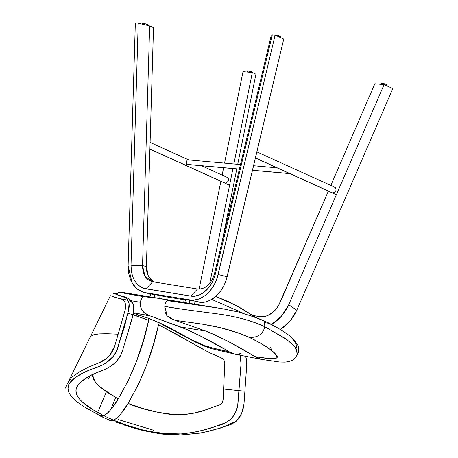 <?xml version="1.0" encoding="UTF-8"?>
<svg xmlns="http://www.w3.org/2000/svg" width="458" height="458" viewBox="0 0 458 458"><rect width="100%" height="100%" fill="white"/><g stroke="black" fill="none" stroke-linecap="round" stroke-linejoin="round"><path stroke-width="0.69" d="M268.989 323.314L265.503 322.747L268.989 323.314L277.554 328.043M292.885 339.601L295.347 342.716L296.601 345.595L296.24 347.96M248.757 314.972L264.38 321.001L264.85 326.754L287.801 340.168M289.238 341.302L296.051 348.298L297.477 354.326L294.992 346.878L286.084 338.897L264.85 326.754C262.881 334.185 257.717 337.746 249.352 337.437C259.938 342.218 272.619 350.095 275.905 354.549C281.538 360.475 268.955 358.975 254.946 356.616C258.146 358.603 261.077 359.576 263.739 359.547M254.946 356.616L269.161 358.557L274.468 358.711L275.819 358.442L276.935 357.635L276.558 355.494L272.659 351.309L267.552 347.548L260.075 342.933L249.352 337.437L236.998 332.542L219.892 327.59L202.436 324.172L175.008 320.279L205.831 331.082L218.455 336.493L230.792 342.83L254.946 356.616C239.116 346.758 222.743 338.244 205.831 331.082L175.008 320.279L189.354 322.317C197.759 323.279 211.625 325.558 220.35 327.693C230.483 330.092 240.152 333.338 249.352 337.437C257.717 337.746 262.881 334.185 264.85 326.754C251.419 320.978 241.521 317.514 219.336 314.131L185.53 309.705L164.8 306.413L164.96 311.721L166.781 315.493L170.158 318.195L175.008 320.279M232.767 310.661L238.767 312.07L221.752 308.595L168.149 300.751C166.208 300.666 165.086 302.549 164.8 306.413C177.876 308.881 199.161 311.434 220.63 314.325C238.337 317.01 253.079 321.155 264.85 326.754L264.38 321.001L257.516 318.064L238.944 312.098L221.706 308.589L184.419 302.498M184.356 302.492L168.149 300.751L219.319 308.205M121.261 292.29L124.055 292.645L120.637 292.347L124.261 293.246L143.949 296.704C133.513 294.946 117.592 292.233 121.261 292.29M116.647 294.7L118.565 292.467L120.843 292.238L124.055 292.645M124.192 292.673L127.902 293.418M128.194 293.486L132.975 294.706M121.215 298.925L128.011 300.173L121.215 298.925M130.868 300.671L140.583 302.343L141.648 298.038L142.604 296.99L143.949 296.704L159.229 298.387L171.761 300.986L159.287 298.398L143.949 296.704C141.803 297.105 140.68 298.982 140.583 302.343L130.868 300.671M208.052 331.976L216.657 335.657M230.076 352.254L211.287 347.639C205.173 346.053 198.978 343.58 192.709 340.22C182.038 334.735 169.054 327.081 158.989 322.609L148.478 318.276L134.497 313.587M133.725 312.808L149.818 315.768M149.199 315.516L144.459 312.883L141.688 309.682L140.869 307.621L140.583 302.343C139.427 311.24 146.028 314.526 150.779 316.14L133.461 312.757M241.229 353.192L237.65 354.463M235.687 354.332L230.689 352.557M146.938 317.709L162.607 324.298L192.984 340.363L204.44 345.55L213.17 348.137L229.155 351.761L235.269 354.252L261.77 359.45L255.867 357.125M223.235 348.504L199.35 335.359L187.122 329.594L150.779 316.14L180.904 327.046L205.831 331.082L180.904 327.046C197.369 334.1 213.451 342.338 229.155 351.761M134.051 313.444L134.704 313.65M174.034 319.93L167.181 315.946L164.8 306.413C164.891 303.059 166.008 301.169 168.149 300.751L184.414 302.503L123.734 292.593M270.604 347.256L271.583 350.433M225.044 183.108L149.898 148.999L224.62 183.011L226 182.971L225.044 183.108M147.923 25.545L148.049 25.047A3.103 0.527 -165.8 0 0 146.354 24.119A3.103 0.527 -165.8 0 0 143.073 23.392L142.85 24.291L143.073 23.392A3.103 0.527 -165.8 0 0 142.037 23.524L141.9 24.056M280.313 37.51L280.531 36.651A3.103 0.527 -165.8 0 0 278.836 35.724A3.103 0.527 -165.8 0 0 275.556 34.997L275.476 35.306L275.556 34.997A3.103 0.527 -165.8 0 0 274.537 35.094M131.011 265.245L142.535 265.6L149.663 25.969L138.213 23.152L131.011 265.245C131.274 278.521 136.232 286.382 145.884 288.832L152.732 281.773C146.113 280.096 142.719 274.708 142.535 265.6L146.4 266.567L153.504 27.669L149.663 25.969L153.504 27.669L146.4 266.567L142.535 265.6L131.011 265.245L138.213 23.152L149.663 25.969L142.535 265.6L144.957 276.071L151.901 281.601L152.732 281.773L145.884 288.832L190.677 296.074L197.524 289.015L152.732 281.773L197.524 289.015L190.677 296.074C200.73 298.043 212.346 287.601 215.357 273.878L214.453 273.798C211.212 284.263 205.573 289.336 197.524 289.015C205.573 289.336 211.212 284.263 214.453 273.798L215.357 273.878L272.275 34.894L270.947 36.594L214.453 273.798L270.947 36.594L272.275 34.894L215.357 273.878L213.823 278.796L211.636 283.387L208.9 287.458L203.947 292.324L200.261 294.563L194.501 296.194L190.677 296.074L144.259 288.471L141.196 287.212L138.39 285.242L135.969 282.643L133.959 279.46L132.448 275.813L131.452 271.76L131.011 265.245M135.339 22.9L138.213 23.152L135.339 22.9L128.114 265.669L135.339 22.9M145.112 292.628L143.726 292.341L137.228 289.09L132.15 283.124L128.114 265.669L128.618 273.117L130.547 279.895L133.782 285.557L136.553 288.529L139.753 290.778L143.257 292.215L149.319 293.681L145.112 292.628L189.904 299.875L145.112 292.628M154.111 281.996L148.335 276.145L146.4 266.567L146.697 271.039L148.421 276.317L151.461 280.285L154.415 282.122M198.921 302.137L189.904 299.875L198.921 302.137C210.411 304.387 223.687 292.45 227.128 276.769L218.117 274.508C214.67 290.189 201.394 302.12 189.904 299.875L194.249 300.007L198.675 299.034L205.092 295.57L208.985 292.055L212.386 287.75L215.208 282.781L217.332 277.353L275.121 35.146L272.275 34.894L275.121 35.146L218.117 274.508L227.128 276.769L283.742 39.079L275.121 35.146L283.742 39.079L226.349 279.615L224.225 285.042L221.403 290.017L216.107 296.189L209.879 300.402L205.476 301.919L201.079 302.343L195.074 301.169L198.909 302.137M163.867 296.463L184.133 299.744L163.867 296.463M274.519 35.117L278.327 35.564L280.382 36.422L280.21 36.795M279.895 36.806L279.489 36.783M142.186 23.759L142.667 23.369L145.26 23.799L147.659 24.663L148.031 24.955L147.734 25.19M147.419 25.201L147.012 25.179M142.764 24.085L142.427 23.913M386.758 85.823L386.976 84.965A3.103 0.527 -165.8 0 0 385.281 84.037A3.103 0.527 -165.8 0 0 382.006 83.31L381.726 84.398L382.006 83.31A3.103 0.527 -165.8 0 0 380.964 83.442L380.747 84.312M247.704 72.095L247.978 71.007A3.103 0.527 -165.8 0 0 246.942 71.139L247.978 71.007L247.704 72.095M333.55 192.812L332.165 192.852L255.432 157.924L332.594 192.944L334.506 192.263L333.55 192.812M334.941 191.856L335.325 191.381L334.941 191.856M335.645 190.86L335.325 191.381L335.645 190.86M336.035 189.744L335.886 190.305L336.035 189.744M335.92 188.227L336.092 189.2L335.388 187.54L335.92 188.227M334.592 187.242L335.388 187.54M226.956 182.421L226 182.971L226.956 182.421M227.781 181.54L227.397 182.015L227.781 181.54M228.336 180.463L228.095 181.019L228.336 180.463M228.542 179.359L228.37 178.391L228.542 179.359M227.844 177.704L228.37 178.391L227.471 177.498M255.925 74.196L237.731 164.313L255.925 74.196L252.329 72.519L255.925 74.196M236.803 168.899L222.159 241.418L236.803 168.899M243.021 71.666L252.329 72.519L233.866 163.964L252.329 72.519L243.021 71.666L224.557 163.134L243.021 71.666M232.945 168.555L209.747 283.45L232.945 168.555M199.115 289.147L220.882 181.322L199.115 289.147M222.141 175.076L223.63 167.725L222.141 175.076M252.942 315.522L260.259 316.707C268.474 317.085 275.052 312.436 280.004 302.767L328.363 191.129L278.395 305.887L275.218 310.129L272.71 312.505L267.157 315.82L264.329 316.633L261.575 316.839L252.942 315.522M280.348 329.502L289.891 321.27L296.795 310.215L288.729 304.725L281.515 316.14L271.531 324.459L276.603 320.926L280.771 316.976L286.032 309.946L288.729 304.725L296.795 310.215L294.099 315.436L290.738 320.239L284.67 326.417L280.147 329.623M392.815 88.56L296.795 310.215L392.815 88.56L384.079 84.616L392.815 88.56M374.873 83.768L384.079 84.616L288.729 304.725L384.079 84.616L374.873 83.768L330.831 185.438L374.873 83.768M252.919 72.793L252.953 72.662A3.103 0.527 -165.8 0 0 251.259 71.734A3.103 0.527 -165.8 0 0 247.978 71.007L251.797 71.923L252.936 72.564L252.639 72.805M247.669 71.694L247.331 71.522M247.091 71.368L246.719 72.003M381.113 83.671L381.6 83.287L384.188 83.717L386.586 84.575L386.958 84.867L386.661 85.108M386.346 85.119L385.939 85.096M381.691 83.997L381.354 83.831M92.447 374.535L92.482 376.321L93.713 379.802L97.525 384.617L106.101 391.607L118.17 398.929L128.395 380.312L136.736 360.727L143.365 340.603L148.695 320.268L133.267 314.657M126.912 315.573L127.084 316.1M89.837 375.938L81.444 381.457L78.444 384.497L76.555 387.663C75.547 390.285 75.805 392.998 77.328 395.804C78.581 398.128 80.688 400.555 83.659 403.086L92.911 409.692L103.972 415.824L108.042 412.738L111.867 408.29L118.17 398.929L101.207 387.909L94.932 381.663L92.442 374.592M119.183 343.174L124.502 326.623L127.043 315.94M127.874 313.083L148.695 320.268L149.102 318.51L148.695 320.268C142.896 348.006 132.717 374.226 118.17 398.929C114.386 406 109.651 411.633 103.972 415.824C88.961 407.941 73.343 398.758 76.486 387.846C79.583 381.789 86.814 376.487 98.184 371.936C106.823 369.383 119.429 362.85 122.652 350.278L120.912 354.704L118.387 358.895L115.227 362.639L111.609 365.736L107.762 368.009L91.159 375.239M129.545 300.832L131.332 301.833L132.734 303.534L134.079 308.577L133.919 311.629L122.652 350.278L133.209 314.846L133.633 305.681C133.118 303.236 131.354 300.849 128.343 298.513L124.273 296.732M70.4 395.082L69.244 393.245L67.921 389.174L68.54 385.012C69.708 382.315 72.267 379.648 76.205 377.008L82.44 373.367L89.676 369.995L102.34 365.135L105.953 363.2L113.51 356.066L116.927 350.198L128.48 310.993L129.259 306.396L129.053 303.259L127.215 298.942L125.44 297.351L113.303 293.355L117.185 293.618L117.259 294.883L126.236 297.929L129.053 303.248L128.48 310.993L118.17 346.717C114.872 360.177 101.229 366.555 92.195 368.953C79.99 373.465 72.072 378.915 68.425 385.293C65.414 397.08 82.251 406.091 98.098 414.524C99.621 416.276 101.579 416.711 103.972 415.824L113.807 420.284C119.492 416.099 124.221 410.465 128.011 403.389C142.558 378.692 152.732 352.471 158.531 324.733L153.207 345.069L146.571 365.192L138.23 384.777L128.011 403.389L144.035 408.822L159.264 412.641L169.712 414.295L181.059 414.753L192.618 413.419L203.713 410.505L219.846 404.775L221.391 403.681L222.577 401.935L223.132 399.565L224.798 363.28L224.277 360.818L223.344 359.341L221.449 357.956L211.338 353.547L202.631 349.082L176.359 334.157L158.531 324.733L208.957 352.385L221.472 357.967C224.059 359.347 225.141 361.671 224.718 364.94L223.143 399.164C223.057 401.597 222.141 403.366 220.401 404.477L207.852 409.126C198.743 412.658 188.954 414.547 178.477 414.793C158.754 413.299 141.928 409.504 128.011 403.389L121.708 412.755L117.878 417.204L113.807 420.284L127.639 425.459L142.896 429.97L159.928 433.291L181.414 433.966L193.482 432.306L202.619 430.28L215.294 426.507L225.989 422.528L230.357 419.631L233.305 416.23L235.63 412.103L237.736 405.084L241.097 362.896L240.473 356.868L239.482 354.114M239.952 355.225L241.045 363.789L238.034 402.645C237.33 416.356 227.025 423.942 217.069 425.894C205.339 430.28 192.492 433.033 178.523 434.161C152.972 433.36 131.4 428.74 113.807 420.284C111.443 421.188 109.485 420.753 107.933 418.99M115.244 421.898L143.056 430.606L161.405 434.035L182.141 435.031L202.648 432.621L220.584 428.035L236.105 421.314L241.578 413.597L244.011 403.83L246.765 364.677L243.937 404.695L242.946 409.836L241.349 414.084C239.706 417.456 237.713 420.072 235.372 421.938L230.935 424.509L212.901 430.257M65.185 388.264L110.401 295.719L118.719 298.278C121.61 298.444 123.717 299.87 125.04 302.555L125.658 305.543L125.011 310.513L114.729 345.996L109.874 355.202L107.504 357.732L99.409 362.656L86.362 368.169L78.427 372.457L72.152 377.066L68.322 381.892L72.152 377.066L79.474 371.822L88.841 367.013L101.464 361.837L105.563 359.37L109.874 355.202L112.754 350.902L114.363 347.193L118.124 334.203L107.023 333.716L98.911 333.899L92.922 334.93L90.524 336.601L92.922 334.93L98.911 333.899L107.023 333.716L118.124 334.203L125.194 309.866L125.669 306.717L125.452 303.969L124.542 301.536L122.383 299.383L112.611 296.589L110.784 295.673M106.411 391.819L98.327 411.032L106.411 391.819M138.734 314.938L138.179 316.266L138.734 314.938M112.359 295.839L113.258 295.977M68.322 381.892L67.618 383.97M97.731 413.895L98.098 414.524L86.041 407.912M75.988 400.87L71.551 396.554M109.868 420.41L113.807 420.284L103.972 415.824L99.758 415.818L109.868 420.41M243.479 391.092L223.538 389.048L243.479 391.092M148.283 320.096L148.97 318.459L148.283 320.096M118.324 419.568L153.544 430.228M110.447 410.082L115.691 397.613L110.447 410.082M209.936 431.012L199.877 433.136L178.895 435.1L168.298 434.734L158.142 433.589M139.541 429.713L122.95 424.663M245.608 356.376L246.404 359.112L246.765 364.677M255.724 317.446L236.208 305.486L215.77 296.486L227.981 301.456L242.454 308.938L255.507 317.291M211.728 299.418L243.45 313.312L211.728 299.418M184.774 299.458L195.074 301.169L189.704 300.07L189.011 304.072L189.704 300.07L185.444 299.383L184.895 302.578L185.444 299.383L184.259 299.292M194.444 304.833L195.074 301.169L194.444 304.833M164.027 296.503L160.186 295.542L164.027 296.503M149.886 293.83L160.186 295.542L154.815 294.442L154.26 297.666L154.815 294.442L150.556 293.75L149.966 297.179L150.556 293.75L149.371 293.664M159.682 298.461L160.186 295.542L159.682 298.461M187.769 159.865L187.133 160.128L186.538 162L186.337 163.638L186.784 164.365L239.391 169.071L187.551 164.462M252.501 170.239L289.656 173.559L252.501 170.239M187.139 164.462L186.538 164.187L186.332 163.288L186.887 160.706L187.528 159.831M261.73 359.438L279.706 362.015L285.053 362.118C292.004 361.213 294.042 360.234 297.477 354.326C298.748 352.775 299.091 350.238 298.513 346.723C295.931 341.239 291.03 336.252 283.817 331.752C276.082 326.76 269.602 323.176 264.38 321.001M148.472 318.276L157.804 322.117L186.194 337.18C192.234 340.529 201.703 345.744 211.905 348.727L235.761 354.355M133.616 313.312L148.85 318.413M149.892 149.102L229.435 185.198M150.092 142.381L188.782 159.934M201.594 165.75L227.574 177.544M143.749 292.347L149.308 293.744M335.119 187.379L256.875 151.873M90.472 375.6L88.205 378.875M183.681 302.383L184.219 299.257M148.736 297.059L149.331 293.624M277.016 167.823L253.577 165.727M240.467 164.554L187.608 159.831M289.828 173.639L252.49 170.302M239.379 169.128L187.19 164.468M255.415 158.021L336.367 194.759"/></g></svg>
